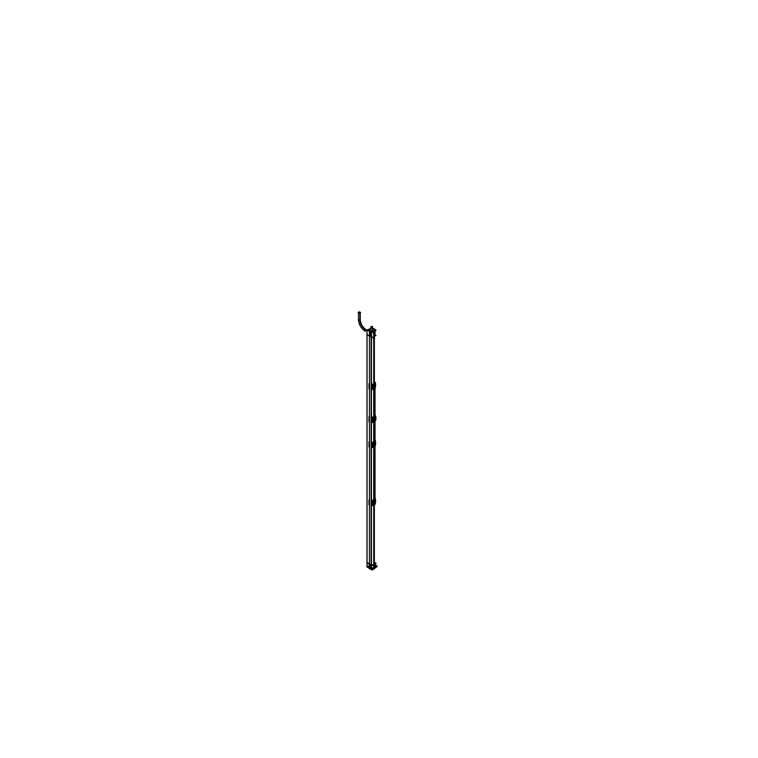 <?xml version="1.0" encoding="UTF-8"?>
<svg xmlns="http://www.w3.org/2000/svg" width="758" height="758" viewBox="0 0 758 758"><rect width="100%" height="100%" fill="white"/><g stroke="black" fill="none" stroke-linecap="round" stroke-linejoin="round"><path stroke-width="1.14" d="M367.061 334.581L368.407 335.358L367.061 334.581M367.061 562.474L371.429 564.909L367.061 562.474L367.061 334.666L367.061 562.474M373.732 564.53A3.24 1.876 180 0 1 371.429 564.909A3.24 1.876 180 0 0 373.732 564.53L373.732 505.198L373.732 564.53M374.319 564.189L373.77 564.511L374.319 564.189M375.03 563.677L375.03 563.023A3.24 1.876 180 0 1 374.357 564.17L374.357 504.894L374.357 564.17A3.24 1.876 180 0 0 375.011 562.843M373.732 422.14L373.732 441.867L373.732 422.14M373.732 447.192L373.722 499.958M374.367 336.363L374.367 330.564L373.722 330.933L373.58 339.357M373.732 336.76L373.732 383.861L373.097 384.278M373.732 389.186L373.732 416.815A2.189 1.27 120 0 0 373.732 416.824A2.189 1.27 120 0 0 373.732 416.824L373.732 389.186M371.837 421.078L371.837 418.369L371.837 421.078M374.386 416.445L375.068 417.033L374.386 416.445L373.694 416.824M372.945 421.912L374.433 421.685L375.362 418.643L375.362 417.203L374.196 416.53A2.189 1.27 -60 0 1 374.319 416.474A2.189 1.27 -60 0 0 374.196 416.54L371.941 419.183L372.737 421.808M374.357 421.836L374.357 441.516L374.357 421.836M374.452 421.685L375.371 417.184L374.433 416.682L375.362 417.203L374.12 416.862L371.941 419.183L371.628 420.472M372.652 419.828L374.878 420.103L372.652 419.828L374.547 420.51L374.897 420.065L372.803 419.837C373.94 417.762 374.755 417.298 375.248 418.425C374.755 417.298 373.94 417.762 372.803 419.837A0.881 0.502 180 0 0 373.741 419.771A0.985 0.569 -60 0 1 375.134 418.966A0.985 0.569 -60 0 1 373.741 419.771A0.985 0.569 -60 0 1 375.134 418.966A0.985 0.569 -60 0 1 373.95 420.226L374.954 419.638L373.95 420.226A0.985 0.569 -60 0 1 373.741 419.771A0.881 0.502 180 0 1 372.803 419.837L372.652 419.828C373.884 417.62 374.746 417.118 375.238 418.331C374.746 417.118 373.884 417.62 372.652 419.828M374.367 416.455A2.189 1.27 120 0 0 374.357 416.464A2.189 1.27 120 0 0 374.357 416.464L374.357 388.882L374.357 416.464M374.461 337.841L374.367 336.239L373.722 336.618L373.732 331.71L373.722 338.201L374.367 337.831L374.357 336.4L374.357 383.51L374.367 338.153L373.722 338.523L373.722 384.846M374.357 446.888L374.357 499.522M374.433 383.557L375.144 384.183L374.395 383.747A3.657 2.113 180 0 1 374.082 383.927L373.912 383.832A3.42 1.98 0 0 0 374.215 383.652L373.713 383.965M371.884 388.134L371.742 386.182M374.082 383.927L374.073 383.927A3.657 2.113 180 0 0 374.386 383.747L374.395 383.738A3.657 2.113 180 0 1 374.073 383.927A3.667 2.113 0 0 0 374.395 383.747L375.362 384.325L374.433 383.823A3.724 2.151 180 0 1 374.111 384.012L371.989 386.239L372.841 386.248L372.225 387.774A3.506 2.028 0 0 0 372.832 387.556L372.841 386.22L372.851 387.546L372.235 387.745L372.235 386.438L372.216 387.774L372.131 386.428L372.851 386.22A3.506 2.028 0 0 1 372.216 386.438L372.945 386.277L372.443 386.201L372.945 386.277L372.68 387.622M374.045 339.328A0.881 0.502 120 0 0 374.319 339.082A0.881 0.502 120 0 1 373.77 339.413A0.881 0.502 120 0 0 374.045 339.328A0.881 0.502 -60 0 0 374.016 337.926M375.182 384.95L375.191 386.163M375.182 385.765L375.343 384.268M373.912 383.794L371.989 386.267L372.813 386.258L372.813 387.537L372.14 387.774L372.131 386.428L372.822 386.258L372.841 387.528L372.841 386.248L371.989 386.239L372.813 386.258L372.235 387.745L372.187 386.343L372.813 386.258L372.14 386.409M374.433 388.731L375.362 385.803L374.433 388.731A3.724 2.151 180 0 1 374.111 388.911A3.724 2.151 0 0 0 374.433 388.731A3.724 2.151 0 0 1 374.12 388.911L371.989 387.745L374.12 388.911M374.281 384.856L374.945 385.708L373.58 386.618A0.881 0.502 180 0 1 373.419 386.608L374.604 386.4L373.391 386.599L374.281 384.856L374.594 386.722L373.353 386.912L374.281 384.856M374.158 387.944L374.992 386.116L373.429 386.684M374.281 387.878L373.391 386.902L374.281 387.878L374.983 385.794L374.613 386.713L373.58 386.618M371.723 387.537L371.941 386.286M372.102 386.296L372.225 387.774L372.5 386.381L371.989 386.239L374.12 384.003A3.724 2.151 180 0 0 374.433 383.823A3.724 2.151 180 0 1 374.12 384.003M374.613 386.381L373.571 386.608L374.983 385.813L374.604 386.4L374.177 384.6M374.045 337.888A0.881 0.502 120 0 0 373.77 338.125A0.881 0.502 120 0 1 374.319 337.812A0.881 0.502 120 0 0 374.045 337.888M374.433 499.569L375.144 500.195L374.395 499.759A3.657 2.113 180 0 1 374.082 499.939L373.912 499.844A3.42 1.98 0 0 0 374.215 499.664L373.713 499.977M371.884 504.146L371.941 502.308M375.229 500.849A3.506 2.028 0 0 0 375.561 500.526L375.191 501.787L375.551 500.564L375.219 500.981L375.362 500.299L374.433 499.835A3.724 2.151 180 0 1 374.111 500.024L371.989 502.251L372.841 502.26L372.832 503.539L372.225 503.757L372.235 502.478L372.851 502.232L372.851 503.568L372.235 503.757L372.235 502.478L372.225 503.786A3.506 2.028 0 0 0 372.832 503.568L372.131 503.748L372.235 502.478A3.506 2.028 0 0 0 372.832 502.241L372.841 503.568L372.443 502.213L372.841 503.539L372.216 503.795L372.235 502.45L372.822 502.27L372.841 503.539L372.216 503.795L371.989 502.251L372.841 502.26L372.68 503.634M374.518 499.683L375.437 500.413L375.371 498.442A3.724 2.151 180 0 1 371.884 500.46L371.884 505.558A3.724 2.151 180 0 0 375.371 503.549L375.371 502.298M374.433 504.743L375.362 501.815L374.433 504.743A3.724 2.151 180 0 1 374.111 504.923A3.724 2.151 0 0 0 374.433 504.743A3.724 2.151 0 0 1 374.12 504.923L371.989 503.767L374.12 504.923M374.281 500.877L374.945 501.72L373.58 502.639A0.881 0.502 180 0 1 373.419 502.62L374.281 500.877L374.604 502.412L373.353 502.924L374.594 502.734L373.381 502.924L374.281 500.877M374.158 503.956L374.992 502.128L373.429 502.696M374.281 503.899L373.391 502.914L374.281 503.899L374.983 501.815L374.613 502.725L373.353 502.658M371.733 502.128L371.733 503.625L371.742 502.137L372.813 502.27L372.813 503.549L372.102 503.738L372.131 502.44L372.813 502.279L372.14 502.421M374.613 502.402L373.571 502.62L374.983 501.834L374.604 502.412L374.177 500.612M374.433 441.563L375.144 442.189L374.395 441.753A3.657 2.113 180 0 1 374.082 441.933L373.912 441.838A3.42 1.98 0 0 0 374.215 441.658L371.989 444.273M375.229 442.843A3.506 2.028 0 0 0 375.561 442.52L375.191 443.781L375.542 442.492L375.219 442.975L375.475 442.454L375.182 442.909L375.362 442.293L374.433 441.829A3.724 2.151 180 0 1 374.111 442.018L371.989 444.245L372.813 444.264L372.813 445.543L371.733 445.59L371.733 444.16L371.884 446.14L371.723 444.112M373.713 441.971L374.082 441.933A3.667 2.113 0 0 0 374.395 441.753L374.395 441.743A3.657 2.113 180 0 1 374.073 441.933L373.931 441.838M375.371 444.292L375.371 445.543A3.724 2.151 180 0 1 371.884 447.552L371.884 442.454A3.724 2.151 180 0 0 375.371 440.436L375.523 442.454L374.433 441.829A3.724 2.151 180 0 1 374.12 442.009L371.989 444.245L372.841 444.254L372.453 445.704L372.235 444.444L372.225 445.78A3.506 2.028 0 0 0 372.832 445.562L372.851 444.226L372.841 445.533L372.235 445.751L372.235 444.472L372.945 444.283L372.443 444.207L372.813 445.571L372.14 445.77L372.822 444.264L372.68 445.628M374.433 446.737L375.362 443.809L374.433 446.737A3.724 2.151 180 0 1 374.111 446.917A3.724 2.151 0 0 0 374.433 446.737A3.724 2.151 0 0 1 374.12 446.917L371.989 445.751L374.12 446.917M374.064 445.96L374.983 443.8L373.381 444.614L374.281 442.861L374.945 443.714L373.58 444.624A0.881 0.502 180 0 1 373.419 444.614L374.281 442.861L374.698 444.008L373.391 444.605L374.594 444.728L373.391 444.671M374.158 445.95L374.992 444.122M374.575 444.738L374.281 445.884L373.381 444.918M375.286 442.568L375.191 444.169M371.733 444.179L372.841 444.254A3.506 2.028 0 0 1 372.216 444.444L372.841 444.254L372.453 445.695L372.945 445.543L372.102 445.732L372.443 444.207L372.841 445.533L372.216 445.789M371.998 444.245L372.064 445.732M375.248 418.425A0.881 0.502 0 0 1 375.134 418.956A0.881 0.502 0 0 0 375.333 418.643L375.229 418.369M373.741 419.818A1.848 1.137 176.8 0 0 374.642 419.487A1.848 1.071 0 0 0 375.134 418.966A1.848 1.071 0 0 1 374.642 419.487A1.848 1.071 180 0 1 373.741 419.771A1.848 1.071 180 0 0 374.642 419.487A1.848 0.995 3 0 0 375.144 419.003M374.319 564.369L373.77 564.691L374.319 564.369M370.056 564.805L370.037 564.17M374.225 565.714L373.77 566.558L374.234 565.828M372.794 328.195L373.893 328.811L372.889 328.271L370.378 328.678L369.61 330.147L370.378 328.678L372.889 328.271L374.822 329.389L374.272 330.611L374.831 329.398L373.874 328.811L370.567 330.715L369.601 330.175L370.558 330.725L369.516 330.09L369.392 330.829M374.452 331.227L375.021 329.986L374.452 331.227L375.949 330.403L375.437 330.1M374.357 331.445L374.357 336.258L374.187 330.763L374.859 329.304L375.03 329.995M373.77 336.599L374.319 336.277L373.77 336.599M370.349 331.464L371.467 332.032L373.59 331.72L371.467 332.032L370.349 331.464L370.349 336.476L370.349 331.502L368.795 330.564L370.349 331.464M373.77 331.312L373.77 331.312A3.288 1.895 180 0 1 372.813 331.606M373.722 330.971L371.591 331.284L373.722 330.971M373.874 328.811L370.567 330.715L371.515 331.284L370.558 330.725L370.454 331.464M371.505 332.051L371.638 331.312L370.539 330.696L370.406 331.435L370.539 330.791L368.596 329.493L368.113 329.777L369.137 330.355M370.283 328.678L369.392 330.886M371.439 332.07L371.401 331.303L374.187 330.772L373.969 331.682L372.169 332.582L370.283 331.464M374.319 331.009L374.319 331.009A3.288 1.895 180 0 0 374.85 330.441M371.164 566.975A2.16 1.251 0 0 1 370.69 566.776A2.16 1.251 0 0 0 371.164 566.975A2.16 1.251 180 0 1 370.596 566.709M369.743 567.126A3.288 1.895 0 0 0 373.353 567.657A3.288 1.895 0 0 0 375.504 565.894A3.288 1.895 0 0 0 375.011 564.881A3.288 1.895 180 0 1 375.504 565.904A3.288 1.895 180 0 1 373.457 567.647A3.288 1.895 180 0 1 369.885 567.23A3.288 1.895 180 0 1 368.928 565.913A3.288 1.895 0 0 0 370.037 567.297M375.485 566.795A3.269 1.886 180 0 1 372.358 568.604A3.269 1.886 180 0 0 375.485 566.795M369.885 567.344L369.904 568.045A3.269 1.886 180 0 0 372.074 568.604A3.269 1.886 180 0 1 369.904 568.045A3.269 1.886 180 0 1 368.947 566.795M374.319 568.31L373.77 568.623L374.319 568.31M373.675 569.116A1.734 1.004 180 0 1 372.254 569.58A1.734 1.004 180 0 0 373.675 569.116M371.429 569.466A1.734 1.004 180 0 0 371.467 569.476A1.734 1.004 180 0 1 371.429 569.466L371.164 568.519M370.984 569.286A1.734 1.004 180 0 0 371.164 569.372A1.734 1.004 180 0 1 370.984 569.286A1.734 1.004 180 0 1 370.643 569.002M359.984 312.902L359.984 320.037A0.881 0.502 180 0 0 360.24 319.677L360.24 312.514A0.881 0.502 180 0 1 358.487 312.514L358.487 319.677C358.856 324.566 361.073 328.404 365.119 331.18L365.043 331.132A0.881 0.502 -60 0 1 365.441 329.673L366.986 330.573M358.496 312.448A0.881 0.502 180 0 1 360.23 312.448M370.245 336.505L372.14 337.575L376.015 335.349L372.206 337.632L366.986 334.505M370.7 327.92L371.183 328.1M375.03 562.682L376.082 563.289L372.206 565.525L366.986 562.398M370.814 327.892L369.895 328.849M370.359 328.489L369.876 328.858M368.104 330.621L368.104 329.758L368.113 330.63M368.739 329.578L368.587 330.043L368.265 329.332M368.303 329.342L367.043 330.033L366.986 566.984L366.986 329.976L371.249 332.44L370.34 331.36L370.34 336.571L368.35 335.387M366.986 566.984L371.249 569.447L371.249 332.44M371.477 331.928L371.164 567.676M371.164 332.383L371.439 567.723L371.429 332.459M372.519 569.429A3.24 1.876 180 0 0 373.77 569.068L373.77 568.386M373.77 567.543L373.77 505.179M373.77 499.863L373.77 447.173M373.77 441.857L373.77 422.13M373.77 416.919L373.77 389.167M373.77 383.851L373.77 332.061A3.24 1.876 180 0 1 372.443 332.43M371.448 569.466A3.24 1.876 180 0 1 371.382 569.466L371.382 568.557M371.382 567.714L371.382 332.459A3.24 1.876 180 0 0 371.97 332.468M372.993 420.756A1.923 1.109 -60 0 1 373.268 418.151M374.916 417.421A1.923 1.109 -60 0 1 375.324 418.435M371.837 422.32A3.42 1.971 180 0 1 371.591 422.32L371.591 417.137A3.42 1.971 180 0 0 373.732 416.729M375.068 415.166L375.068 415.128A3.42 1.971 180 0 1 375.068 415.166A3.42 1.971 180 0 1 374.367 416.36M374.196 421.846A2.189 1.26 120 0 1 373.059 421.988A2.189 1.26 120 0 1 372.595 420.927L371.619 420.377M373.722 442.369L373.722 421.42M374.367 441.999L374.367 421.05M374.954 419.979L375.371 417.27L375.996 417.639A2.189 1.26 120 0 0 375.561 416.597A2.189 1.26 120 0 0 374.405 416.72M375.371 416.483L375.371 415.261A3.724 2.151 180 0 1 371.837 417.307L371.837 422.509A3.724 2.151 180 0 0 375.134 421.126M373.722 417.383L373.722 388.314M374.367 417.014L374.367 387.944M371.619 419.06L372.595 419.61A2.189 1.26 -60 0 1 374.196 416.843M371.628 418.984L371.941 420.614L374.12 421.865M374.935 568.026A3.24 1.876 180 0 1 374.319 568.756L374.319 568.178M374.319 567.335L374.319 504.913M374.319 499.541L374.319 446.907M374.319 441.535L374.319 421.855M374.319 416.606L374.319 388.901M374.319 383.529L374.319 331.748A3.24 1.876 180 0 0 374.954 330.981M375.068 383.15L375.068 382.307A3.42 1.971 180 0 1 371.666 384.268L371.666 389.375A3.42 1.971 180 0 0 371.884 389.375M371.771 387.509L371.884 386.239L371.941 387.679M375.229 384.837A3.506 2.028 0 0 0 375.561 384.514L375.371 382.43A3.724 2.151 180 0 1 371.884 384.448L371.884 389.546A3.724 2.151 180 0 0 375.371 387.537L375.371 386.286M372.813 387.537L372.187 387.774M371.989 387.717L374.149 388.892M374.433 383.823L375.561 384.505L375.636 385.898M375.267 386.125A3.506 2.028 0 0 0 375.561 385.841L375.636 384.628M373.315 386.921L373.779 387.205L375.447 386.239L374.983 385.964M374.983 386.125L374.064 387.954M374.177 387.888L374.632 386.703M374.983 385.661L373.315 386.627M374.064 384.666L374.698 386.002L374.12 386.703L374.698 386.002M374.092 339.309A0.881 0.502 -60 0 1 374.092 337.879M374.367 504.885L374.367 565.354L373.722 565.733L373.722 505.198M375.068 499.162L375.068 498.319A3.42 1.971 180 0 1 371.666 500.289L371.666 505.387A3.42 1.971 180 0 0 371.884 505.387M372.187 503.786L371.723 502.118M371.989 503.729L374.149 504.904M375.276 500.612L375.182 501.787M375.286 500.574L375.551 501.872M375.494 501.9L375.475 500.47L375.636 501.91M375.636 500.64L375.561 501.853A3.506 2.028 0 0 1 375.267 502.147M373.722 499.91L373.097 500.289M374.101 499.92L372.083 502.336M373.315 502.942L374.983 501.976M374.983 502.137L374.064 503.966M374.177 503.899L374.632 502.715M374.983 501.673L373.315 502.639M374.064 500.678L374.698 502.014L374.12 502.725L374.698 502.014M375.068 441.156L375.068 440.313A3.42 1.971 180 0 1 371.666 442.284L371.666 447.381A3.42 1.971 180 0 0 371.884 447.381M371.771 445.514L371.884 446.159M374.518 441.677L375.362 442.331M371.989 445.723L374.149 446.898M375.182 442.947L375.182 443.781M375.551 443.828L375.561 442.53L375.636 443.904M375.267 444.141A3.506 2.028 0 0 0 375.561 443.847L375.257 442.407M373.722 441.905L373.097 442.284M373.315 444.927L373.779 445.211L375.447 444.245L374.983 443.97M374.177 445.894L374.632 444.709M374.983 443.667L373.315 444.633M374.177 442.606L374.698 444.008L374.177 444.681M374.064 444.747L374.698 444.008L374.064 442.672M373.571 444.614L374.613 444.396L373.571 444.614M374.698 445.221L374.604 444.415L373.429 444.918L374.281 445.884M375.362 418.587L375.996 418.966A2.189 1.26 -60 0 1 374.405 421.723M375.068 418.984L375.238 418.369L373.817 419.705L372.652 419.78L374.907 420.065M372.813 419.79L374.585 420.472M375.238 418.378C374.746 417.08 373.884 417.573 372.652 419.875L372.813 419.885C373.94 417.753 374.755 417.279 375.257 418.473L372.784 419.875M374.916 419.686A0.985 0.569 120 0 0 374.916 418.501L373.95 419.079L374.954 418.52M375.144 418.899A1.848 1.137 -3.2 0 1 374.642 419.487A1.848 0.995 -177 0 1 373.741 419.714A0.985 0.569 120 0 1 373.959 419.051A0.985 0.569 120 0 0 373.969 420.235M372.169 565.506L369.942 564.217M368.35 563.289L368.35 563.848M375.362 563.848L372.832 565.307M370.094 564.208L370.094 564.843M373.77 565.089A3.288 1.895 0 0 0 374.319 564.757M368.293 563.838L370.018 564.871M370.008 564.795L371.865 565.828L372.566 565.421M375.523 563.611L374.907 564.066M375.144 565.847L373.656 566.69M370.198 565.601A2.018 1.165 0 0 0 371.164 566.596M373.77 566.34A2.018 1.165 0 0 0 374.234 565.601A2.018 1.165 0 0 0 374.215 565.449M371.903 327.683L368.739 329.512M373.846 328.783L374.907 329.417M374.319 336.4L374.319 331.322M376.015 335.349L375.03 334.79M371.477 332.175L371.477 337.111M368.682 330.242L370.359 331.502M370.387 336.599L370.387 331.379L368.758 330.412L368.758 331M371.903 327.75L373.978 328.792L370.435 331.417M373.902 328.745L375.807 329.882L372.358 331.871L370.454 330.734L373.902 328.745M373.77 336.713L373.77 331.71M371.42 337.111L371.42 331.701A3.288 1.895 180 0 0 372.064 331.701M372.983 328.811L373.031 328.242L370.33 328.659M367.374 565.894L372.216 568.68L377.048 565.894L375.03 564.719M369.752 567.259L369.762 567.979M370.037 567.429L370.046 568.149M367.403 566.709L372.216 569.495L377.029 566.709L376.328 566.311M370.169 567.922L370.34 568.822M373.021 568.329L373.069 569.163M370.094 567.875L370.141 568.708M375.068 567.107L374.945 567.969M372.927 568.348L372.803 569.201M375.039 567.164L374.869 568.121M368.492 567.761L371.951 569.751L375.835 567.401M369.705 568.557L372.216 570.044L374.623 568.491M358.506 312.268L358.07 312.514L359.358 313.262L360.647 312.514L360.221 312.268M358.78 311.993A0.881 0.502 0 0 0 360.022 312.703L359.984 320.179M358.705 312.04A0.881 0.502 0 0 1 359.936 312.751L359.936 320.198A0.881 0.502 0 0 0 359.946 320.198M366.171 329.758C362.523 327.295 360.543 323.874 360.24 319.478A0.881 0.521 1.6 0 1 359.946 319.857A7.893 4.557 60 0 0 365.697 329.825A0.881 0.521 -61.6 0 1 366.218 329.787M365.337 331.293A0.881 0.521 -61.6 0 1 365.773 329.777A7.893 4.557 60 0 1 360.022 319.81A0.881 0.521 1.6 0 1 358.487 319.431C358.79 324.528 361.073 328.489 365.337 331.293M359.984 320.037A0.881 0.502 180 0 1 358.487 319.677A0.881 0.502 180 0 0 359.984 320.037A7.893 4.557 -120 0 0 365.564 329.702L366.986 330.479M371.164 337.035L371.164 564.843L371.164 337.035M371.429 337.187L371.429 564.909L371.429 337.187M374.357 337.812L374.357 383.51M373.732 339.413L373.732 383.861M372.197 386.343L372.064 387.726M374.698 387.215L374.604 386.722M375.362 500.299L374.433 499.835A3.724 2.151 180 0 1 374.12 500.024L371.989 502.251M374.698 503.227L374.604 502.734M371.884 444.245L371.733 445.59L371.884 444.245M371.932 444.273L372.131 445.742L372.131 444.434M374.547 420.51L375.362 417.203M374.954 419.923L375.219 418.928M371.467 332.165L371.467 337.016L371.467 332.165M369.459 568.926L369.459 331.919L369.487 568.907M369.231 421.742L369.231 416.559L369.231 421.742M369.013 421.874L369.013 416.673M369.231 388.797L369.231 383.69M369.013 388.92L369.013 383.823M369.231 504.809L369.231 499.712M369.013 504.932L369.013 499.835M369.231 446.803L369.231 441.696M369.013 446.926L369.013 441.829M374.642 419.487A1.848 1.071 0 0 0 375.144 418.956A1.848 1.071 0 0 1 374.642 419.487M369.411 336.561L369.411 331.161L369.411 336.561M375.011 564.9A3.288 1.895 180 0 1 374.253 567.382A3.288 1.895 180 0 1 369.885 567.23M359.984 312.874A0.881 0.502 180 0 1 358.742 312.154A0.881 0.502 180 0 1 359.984 312.874M365.564 329.702A0.881 0.502 120 0 0 365.119 331.18A0.881 0.502 120 0 1 366 329.654C362.514 327.229 360.6 323.903 360.24 319.677M371.107 326.499A0.881 0.502 180 0 1 372.339 327.219M372.424 327.172A0.881 0.502 180 0 1 371.183 326.461M365.479 329.654L366.986 330.526M375.191 384.95L375.191 385.775M375.191 500.972L375.191 501.787M375.191 442.956L375.191 443.781M374.926 418.511L373.95 419.079M373.95 420.226L374.926 419.657M375.03 336.012L375.03 330.933M375.03 388.304L375.03 415.469L375.03 388.304M375.03 421.268L375.03 440.606L375.03 421.268M375.03 446.31L375.03 498.612L375.03 446.31M374.3 386.665L374.983 384.856L374.878 386.135M374.992 500.905L374.878 502.147M374.992 442.899L374.897 444.112M366.142 329.739L366.986 330.223L366.142 329.739M375.561 416.597L374.604 416.019M375.03 567.126L375.03 566.558M375.03 565.781L375.03 564.047M371.723 387.594L371.723 386.106M371.723 386.163L371.884 385.547M375.561 384.495L375.561 385.831M374.3 387.878L374.983 386.078M371.723 502.175L371.884 501.559M374.3 503.89L374.983 502.09M374.3 502.677L374.983 500.867M371.723 444.169L371.884 443.553M374.3 445.884L374.983 444.084M375.049 443.686L374.983 442.861M375.229 418.416L375.163 417.876M373.533 420.898L374.897 420.065M358.487 312.372L358.487 319.819M360.24 312.372L360.24 319.819"/></g></svg>
